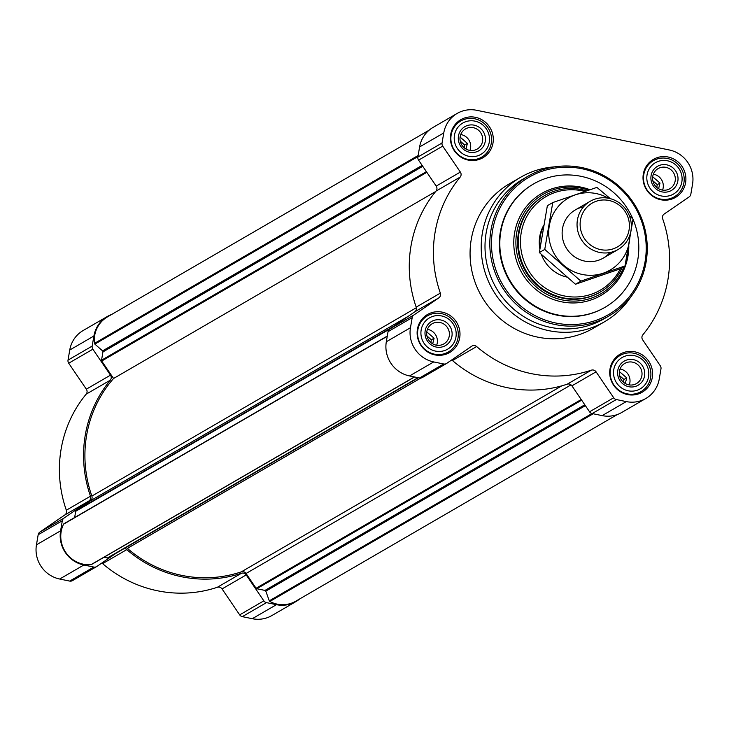<?xml version="1.0" encoding="UTF-8"?>
<svg xmlns="http://www.w3.org/2000/svg" width="729" height="729" viewBox="0 0 729 729"><rect width="100%" height="100%" fill="white"/><g stroke="black" fill="none" stroke-linecap="round" stroke-linejoin="round"><path stroke-width="1.09" d="M457.174 113.423A29.233 28.258 59.9 0 0 443.77 132.924L442.038 143.012A4.174 4.037 59.9 0 0 442.722 146.119L460.354 172.071A4.174 4.037 59.9 0 1 460.181 177.083A121.123 117.05 59.9 0 0 440.343 293.113A4.174 4.037 59.9 0 1 438.858 297.851L413.853 315.019A4.174 4.037 59.9 0 0 412.186 317.644L410.463 327.731A29.233 28.258 59.9 0 0 433.7 361.93L443.669 363.981A4.174 4.037 59.9 0 0 446.713 363.379L471.718 346.211A4.174 4.037 59.9 0 1 476.638 346.539A121.123 117.05 59.9 0 0 591.365 370.168A4.174 4.037 59.9 0 1 596.067 371.826L613.7 397.77A4.174 4.037 59.9 0 0 616.333 399.547L626.302 401.597A29.233 28.258 59.9 0 0 645.839 398.481A29.233 28.258 59.9 0 0 659.253 378.98L660.975 368.892A4.174 4.037 59.9 0 0 660.292 365.776L642.659 339.823A4.174 4.037 59.9 0 1 642.841 334.821A121.123 117.05 59.9 0 0 662.67 218.782A4.174 4.037 59.9 0 1 664.155 214.053L689.16 196.885A4.174 4.037 59.9 0 0 690.828 194.251L692.55 184.164A29.233 28.258 59.9 0 0 669.313 149.974L476.711 110.298A29.233 28.258 59.9 0 0 457.174 113.423L433.026 127.438A29.233 28.258 59.9 0 0 419.612 146.939L417.89 157.027A4.174 4.037 59.9 0 0 418.574 160.143L436.206 186.095A4.174 4.037 59.9 0 1 436.024 191.098A121.123 117.05 59.9 0 0 416.195 307.137A4.174 4.037 59.9 0 1 414.71 311.866L389.705 329.034A4.174 4.037 59.9 0 0 388.038 331.668L386.315 341.755A29.233 28.258 59.9 0 0 409.552 375.945L419.521 378.005A4.174 4.037 59.9 0 0 422.565 377.394M476.638 346.539L452.49 360.554A4.174 4.037 59.9 0 0 451.643 359.989M452.49 360.554A121.123 117.05 59.9 0 0 567.217 384.183A4.174 4.037 59.9 0 1 571.919 385.841L589.551 411.794A4.174 4.037 59.9 0 0 592.185 413.562L602.154 415.621A29.233 28.258 59.9 0 0 621.691 412.496L645.839 398.481M450.722 134.355A21.998 21.259 -120.1 0 1 460.81 119.684A21.998 21.259 -120.1 0 1 490.243 128.04A21.998 21.259 -120.1 0 1 482.899 157.737A21.998 21.259 -120.1 0 1 459.735 156.334A21.998 21.259 -120.1 0 1 450.722 134.355M417.425 329.171A21.998 21.259 -120.1 0 1 427.513 314.491A21.998 21.259 -120.1 0 1 456.937 322.847A21.998 21.259 -120.1 0 1 449.602 352.544A21.998 21.259 -120.1 0 1 426.438 351.141A21.998 21.259 -120.1 0 1 417.425 329.171M610.027 368.838A21.998 21.259 -120.1 0 1 620.115 354.166A21.998 21.259 -120.1 0 1 649.548 362.523A21.998 21.259 -120.1 0 1 642.203 392.211A21.998 21.259 -120.1 0 1 619.039 390.817A21.998 21.259 -120.1 0 1 610.027 368.838M643.324 174.031A21.998 21.259 -120.1 0 1 653.421 159.359A21.998 21.259 -120.1 0 1 682.845 167.706A21.998 21.259 -120.1 0 1 675.501 197.404A21.998 21.259 -120.1 0 1 652.346 196.001A21.998 21.259 -120.1 0 1 643.324 174.031M630.594 297.195A83.534 80.728 -120.1 0 1 604.587 321.726L593.442 328.196A83.534 80.728 -120.1 0 1 505.489 322.874A83.534 80.728 -120.1 0 1 471.253 239.422A83.534 80.728 -120.1 0 1 509.571 183.708L520.716 177.238A83.534 80.728 -120.1 0 1 554.915 166.823M63.979 523.732L387.29 336.069L64.161 523.65A1.112 1.075 59.9 0 0 63.569 524.178A27.848 26.909 59.9 0 0 65.719 552.372A27.848 26.909 59.9 0 0 91.061 564.647A1.112 1.075 59.9 0 0 91.772 564.282M103.992 557.257L107.409 557.967A1.112 1.075 59.9 0 0 108.22 557.803L418.382 377.768L108.156 557.849M617.399 414.509L295.828 601.17A27.848 26.909 59.9 0 1 269.821 601.471A1.112 1.075 59.9 0 1 269.283 600.842L265.812 591.146A1.112 1.075 59.9 0 0 264.982 590.417L256.79 588.731A1.112 1.075 59.9 0 1 256.089 588.257L246.056 573.486A4.174 4.037 59.9 0 0 241.345 571.837A119.738 115.711 59.9 0 1 127.393 548.372A4.174 4.037 59.9 0 0 125.917 547.534M429.153 130.163L107.455 316.896A27.848 26.909 59.9 0 0 94.469 343.377A1.112 1.075 59.9 0 0 94.852 344.106L102.57 350.877L422.137 165.383M435.696 191.499L113.569 378.479L101.714 361.037A1.112 1.075 59.9 0 1 101.531 360.208L102.944 351.925A1.112 1.075 59.9 0 0 102.57 350.877M113.569 378.479A119.738 115.711 59.9 0 0 91.863 496.075L416.35 307.72M74.64 517.544L75.707 511.293A1.112 1.075 59.9 0 1 76.153 510.592L90.378 500.823A4.174 4.037 59.9 0 0 91.863 496.075M111.601 314.491A29.233 28.258 59.9 0 0 107.309 316.504L83.161 330.519A29.233 28.258 59.9 0 0 69.747 350.02L68.025 360.108A4.174 4.037 59.9 0 0 68.708 363.224L86.341 389.177L110.489 375.153A4.174 4.037 59.9 0 1 110.316 380.164A121.123 117.05 59.9 0 0 90.478 496.194A4.174 4.037 59.9 0 1 88.993 500.932L63.988 518.1A4.174 4.037 59.9 0 0 62.32 520.734L60.598 530.812A29.233 28.258 59.9 0 0 83.835 565.011L93.804 567.062A4.174 4.037 59.9 0 0 96.848 566.46L116.139 553.211M101.778 563.07A4.174 4.037 59.9 0 1 102.625 563.635A121.123 117.05 59.9 0 0 217.351 587.273A4.174 4.037 59.9 0 1 222.053 588.923L239.686 614.875A4.174 4.037 59.9 0 0 242.32 616.643L252.289 618.702A29.233 28.258 59.9 0 0 271.826 615.577L295.974 601.562A29.233 28.258 59.9 0 0 299.847 598.837M86.341 389.177A4.174 4.037 59.9 0 1 86.159 394.179A121.123 117.05 59.9 0 0 66.33 510.218A4.174 4.037 59.9 0 1 64.845 514.947L39.84 532.115A4.174 4.037 59.9 0 0 38.172 534.749L36.45 544.836A29.233 28.258 59.9 0 0 59.687 579.026L69.656 581.086A4.174 4.037 59.9 0 0 72.7 580.475M107.309 316.504A29.233 28.258 59.9 0 0 93.895 336.005L92.173 346.093A4.174 4.037 59.9 0 0 92.856 349.209L110.489 375.153M222.053 588.923L246.202 574.908L263.834 600.851A4.174 4.037 59.9 0 0 266.468 602.628L276.437 604.678A29.233 28.258 59.9 0 0 295.974 601.562M246.202 574.908A4.174 4.037 59.9 0 0 241.499 573.249A121.123 117.05 59.9 0 1 126.773 549.62A4.174 4.037 59.9 0 0 124.076 548.6M624.142 266.45A57.5 55.568 -120.1 0 1 600.805 293.814A57.5 55.568 -120.1 0 1 540.262 290.151A57.5 55.568 -120.1 0 1 516.706 232.715A57.5 55.568 -120.1 0 1 543.078 194.361A57.5 55.568 -120.1 0 1 588.622 190.178M627.651 252.134A57.5 55.568 -120.1 0 1 626.047 260.654M622.211 267.57A55.686 53.818 -120.1 0 1 600.523 291.892L599.903 292.256A55.686 53.818 -120.1 0 1 541.264 288.702A55.686 53.818 -120.1 0 1 518.437 233.07A55.686 53.818 -120.1 0 1 543.989 195.928L544.609 195.563A55.686 53.818 -120.1 0 1 586.654 190.843M633 219.247A71.287 68.89 -120.1 0 1 605.097 307.264A71.287 68.89 -120.1 0 1 530.038 302.726A71.287 68.89 -120.1 0 1 500.832 231.512A71.287 68.89 -120.1 0 1 533.528 183.963A71.287 68.89 -120.1 0 1 632.863 218.937M604.86 307.401A71.287 68.89 -120.1 0 1 604.633 307.538A71.287 68.89 -120.1 0 1 529.573 302.991A71.287 68.89 -120.1 0 1 500.367 231.776A71.287 68.89 -120.1 0 1 533.063 184.237A71.287 68.89 -120.1 0 1 533.291 184.1M492.604 230.182A79.361 76.691 -120.1 0 1 618.383 186.952A79.361 76.691 -120.1 0 1 595.547 320.514A79.361 76.691 -120.1 0 1 492.604 230.182M490.963 230.091A80.755 78.039 -120.1 0 1 527.996 176.227A80.755 78.039 -120.1 0 1 636.025 206.89A80.755 78.039 -120.1 0 1 609.07 315.903A80.755 78.039 -120.1 0 1 524.051 310.754A80.755 78.039 -120.1 0 1 490.963 230.091M609.07 315.903L604.268 318.691A80.755 78.039 -120.1 0 1 519.239 313.552A80.755 78.039 -120.1 0 1 486.152 232.879A80.755 78.039 -120.1 0 1 523.185 179.015L527.996 176.227M604.587 321.726A83.534 80.728 -120.1 0 1 516.633 316.404A83.534 80.728 -120.1 0 1 482.398 232.952A83.534 80.728 -120.1 0 1 520.716 177.238M647.07 174.796A18.097 17.487 -120.1 0 1 675.756 164.936A18.097 17.487 -120.1 0 1 670.552 195.399A18.097 17.487 -120.1 0 1 647.07 174.796M651.088 175.625A13.924 13.45 -120.1 0 1 673.149 168.044A13.924 13.45 -120.1 0 1 669.149 191.472A13.924 13.45 -120.1 0 1 651.088 175.625M643.78 174.605A20.886 20.184 -120.1 0 1 653.357 160.681A20.886 20.184 -120.1 0 1 681.296 168.609A20.886 20.184 -120.1 0 1 674.325 196.803A20.886 20.184 -120.1 0 1 652.337 195.472A20.886 20.184 -120.1 0 1 643.78 174.605M454.468 135.129A18.097 17.487 -120.1 0 1 483.154 125.27A18.097 17.487 -120.1 0 1 477.942 155.733A18.097 17.487 -120.1 0 1 454.468 135.129M458.477 135.958A13.924 13.45 -120.1 0 1 480.548 128.368A13.924 13.45 -120.1 0 1 476.538 151.805A13.924 13.45 -120.1 0 1 458.477 135.958M451.169 134.938A20.886 20.184 -120.1 0 1 460.746 121.005A20.886 20.184 -120.1 0 1 488.685 128.942A20.886 20.184 -120.1 0 1 481.714 157.127A20.886 20.184 -120.1 0 1 459.726 155.796A20.886 20.184 -120.1 0 1 451.169 134.938M421.171 329.936A18.097 17.487 -120.1 0 1 449.848 320.077A18.097 17.487 -120.1 0 1 444.644 350.54A18.097 17.487 -120.1 0 1 421.171 329.936M425.18 330.766A13.924 13.45 -120.1 0 1 447.242 323.184A13.924 13.45 -120.1 0 1 443.241 346.612A13.924 13.45 -120.1 0 1 425.18 330.766M417.872 329.745A20.886 20.184 -120.1 0 1 427.449 315.821A20.886 20.184 -120.1 0 1 455.388 323.749A20.886 20.184 -120.1 0 1 448.417 351.943A20.886 20.184 -120.1 0 1 426.429 350.613A20.886 20.184 -120.1 0 1 417.872 329.745M613.772 369.612A18.097 17.487 -120.1 0 1 642.459 359.752A18.097 17.487 -120.1 0 1 637.255 390.215A18.097 17.487 -120.1 0 1 613.772 369.612M617.782 370.432A13.924 13.45 -120.1 0 1 639.852 362.851A13.924 13.45 -120.1 0 1 635.843 386.288A13.924 13.45 -120.1 0 1 617.782 370.432M610.483 369.421A20.886 20.184 -120.1 0 1 620.06 355.488A20.886 20.184 -120.1 0 1 647.999 363.416A20.886 20.184 -120.1 0 1 641.028 391.61A20.886 20.184 -120.1 0 1 619.039 390.279A20.886 20.184 -120.1 0 1 610.483 369.421M652.756 176.363A11.664 11.272 -120.1 0 1 673.705 173.019A11.664 11.272 -120.1 0 1 657.531 188.018A11.664 11.272 -120.1 0 1 652.756 176.363M653.348 174.213A11.664 11.272 -120.1 0 1 662.57 190.105M658.597 188.702L660 183.061L652.692 176.764M656.774 187.417L657.248 184.656L660 183.061M657.248 184.656L652.847 180.792M619.459 371.17A11.664 11.272 -120.1 0 1 640.408 367.826A11.664 11.272 -120.1 0 1 624.234 382.825A11.664 11.272 -120.1 0 1 619.459 371.17M620.042 369.02A11.664 11.272 -120.1 0 1 629.273 384.912M625.3 383.518L626.703 377.868L619.395 371.58M426.848 331.504A11.664 11.272 -120.1 0 1 447.797 328.15A11.664 11.272 -120.1 0 1 431.623 343.149A11.664 11.272 -120.1 0 1 426.848 331.504M427.44 329.353A11.664 11.272 -120.1 0 1 436.662 345.245M432.689 343.842L434.092 338.201L426.784 331.905M460.145 136.697A11.664 11.272 -120.1 0 1 481.094 133.343A11.664 11.272 -120.1 0 1 464.929 148.342A11.664 11.272 -120.1 0 1 460.145 136.697M460.737 134.537A11.664 11.272 -120.1 0 1 469.959 150.429M465.995 149.035L467.398 143.385L460.09 137.098M464.173 147.75L464.646 144.989L467.398 143.385M464.646 144.989L460.245 141.125M430.866 342.557L431.34 339.796L434.092 338.201M431.34 339.796L426.939 335.932M623.477 382.224L623.951 379.463L626.703 377.868M623.951 379.463L619.55 375.608M539.87 248.953A34.81 33.634 -120.1 0 1 539.742 236.478A34.81 33.634 -120.1 0 1 543.643 225.498M566.843 277.075A34.81 33.634 -120.1 0 1 541.383 254.457M543.424 226.71A34.81 33.634 59.9 0 0 540.362 236.123A34.81 33.634 59.9 0 0 540.189 246.776M620.415 268.609A54.083 52.26 -120.1 0 1 556.801 293.833A54.083 52.26 -120.1 0 1 521.226 232.669A54.083 52.26 -120.1 0 1 584.868 191.454M600.523 291.892A55.686 53.818 -120.1 0 1 541.884 288.347A55.686 53.818 -120.1 0 1 519.057 232.706A55.686 53.818 -120.1 0 1 544.609 195.563M580.475 220.04A25.287 24.431 -120.1 0 1 620.543 206.261A25.287 24.431 -120.1 0 1 613.271 248.817A25.287 24.431 -120.1 0 1 580.475 220.04M577.441 219.857A27.848 26.909 -120.1 0 1 590.217 201.286A27.848 26.909 -120.1 0 1 627.469 211.857A27.848 26.909 -120.1 0 1 618.174 249.455A27.848 26.909 -120.1 0 1 588.85 247.678A27.848 26.909 -120.1 0 1 577.441 219.857M629.865 235.112A41.626 40.232 -120.1 0 1 587.055 275.161A41.626 40.232 -120.1 0 1 548.955 228.15A41.626 40.232 -120.1 0 1 596.194 193.577A41.626 40.232 -120.1 0 1 608.469 198.242M609.982 252.507A27.848 26.909 -120.1 0 1 566.005 247.532A27.848 26.909 -120.1 0 1 583.492 206.881M610.346 198.671L596.896 187.389L552.764 202.553L544.754 249.418L580.876 281.121L625.008 265.948L633.018 219.083L629.291 215.611M552.764 202.553L547.361 205.696L539.351 252.562L544.754 249.418M625.008 265.948L619.604 269.083L575.473 284.255L539.351 252.562M580.876 281.121L575.473 284.255M442.038 143.012L417.89 157.027M443.77 132.924L419.612 146.939M442.722 146.119L418.574 160.143M460.354 172.071L436.206 186.095M460.181 177.083L436.024 191.098M440.343 293.113L416.195 307.137M438.858 297.851L414.71 311.866M413.853 315.019L389.705 329.034M412.186 317.644L388.038 331.668M410.463 327.731L386.315 341.755M433.7 361.93L409.552 375.945M443.669 363.981L419.521 378.005M591.365 370.168L567.217 384.183M596.067 371.826L571.919 385.841M613.7 397.77L589.551 411.794M616.333 399.547L592.185 413.562M626.302 401.597L602.154 415.621M63.569 524.178L387.245 336.297M91.061 564.647L414.427 376.948M107.409 557.967L417.99 377.686M127.393 548.372L420.797 378.059M450.121 361.037L451.789 360.071M241.345 571.837L561.722 385.869M246.056 573.486L571.007 384.866M256.089 588.257L581.223 399.528M256.79 588.731L581.651 400.166M264.982 590.417L584.786 404.786M265.812 591.146L585.378 405.652M269.283 600.842L591.994 413.525M269.821 601.471L593.178 413.771M94.469 343.377L418.154 155.487M94.852 344.106L417.972 156.553M102.944 351.925L422.756 166.294M101.531 360.208L426.392 171.643M101.714 361.037L426.848 172.317M90.378 500.823L408.149 316.368M76.153 510.592L393.924 326.145M75.707 511.293L389.751 329.007M69.747 350.02L93.895 336.005M252.289 618.702L276.437 604.678M242.32 616.643L266.468 602.628M239.686 614.875L263.834 600.851M217.351 587.273L241.499 573.249M102.625 563.635L126.773 549.62M69.656 581.086L93.804 567.062M59.687 579.026L83.835 565.011M36.45 544.836L60.598 530.812M38.172 534.749L62.32 520.734M39.84 532.115L63.988 518.1M64.845 514.947L88.993 500.932M66.33 510.218L90.478 496.194M86.159 394.179L110.316 380.164M68.708 363.224L92.856 349.209M68.025 360.108L92.173 346.093M628.808 245.709A58.994 57.017 -120.1 0 1 566.615 302.608A58.994 57.017 -120.1 0 1 514.61 232.797A58.994 57.017 -120.1 0 1 589.971 189.722M446.458 363.534L422.31 377.558M91.499 564.51L414.564 376.984M72.444 580.639L96.593 566.615M533.528 183.963L533.063 184.237M605.097 307.264L604.633 307.538M653.357 160.681L648.199 163.67M674.325 196.803L669.167 199.792M460.746 121.005L455.598 124.003M481.714 157.127L476.566 160.125M427.449 315.821L422.291 318.81M448.417 351.943L443.259 354.932M620.06 355.488L614.902 358.486M641.028 391.61L635.87 394.608M590.217 201.286L575.299 209.943M618.174 249.455L603.257 258.102"/></g></svg>
